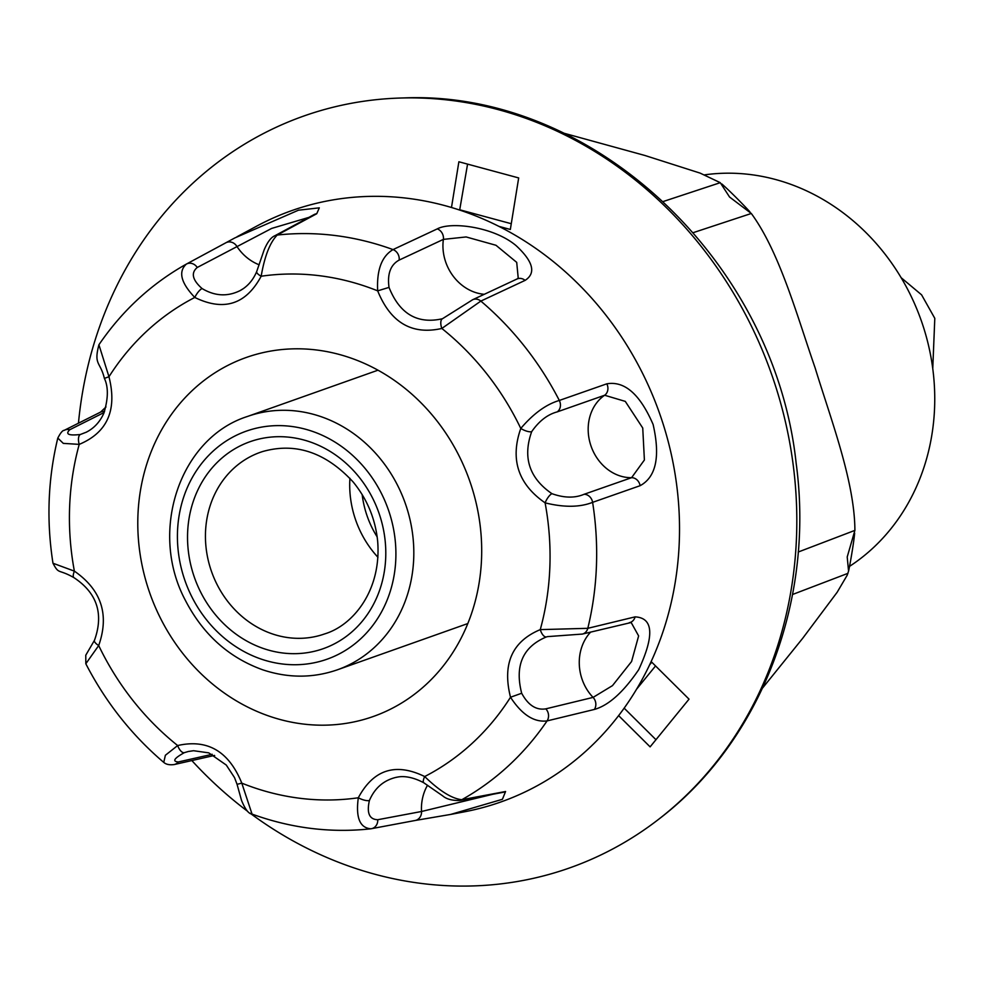 <?xml version="1.0" encoding="UTF-8"?>
<svg xmlns="http://www.w3.org/2000/svg" width="984" height="984" viewBox="0 0 984 984"><rect width="100%" height="100%" fill="white"/><g stroke="black" fill="none" stroke-linecap="round" stroke-linejoin="round"><path stroke-width="1.48" d="M762.649 687.939L802.673 638.321L837.126 592.307L847.212 575.185L848.565 571.126L847.212 556.956L854.899 530.388C854.69 481.656 831.086 420.02 815.059 367.684C797.101 316.024 779.685 252.187 751.309 213.479L729.562 197.021L720.263 182.68L700.116 173.11L644.852 155.46L563.684 133.148M649.698 664.741L651.777 662.195L689.034 699.157L650.116 746.868L618.641 715.639M636.673 689.083L655.553 665.934M655.959 739.71L624.176 708.173M451.484 207.513L458.876 161.77L518.679 177.932L510.339 229.469L498.876 226.369M459.663 210.084L467.572 164.119M511.274 223.712L460.168 209.9M250.133 813.214A398.741 354.966 -109.5 0 0 658.911 819.082A398.741 354.966 -109.5 0 0 771.259 373.342A398.741 354.966 -109.5 0 0 403.206 97.957A398.741 354.966 -109.5 0 0 160.257 217.931A398.741 354.966 -109.5 0 0 78.449 423.206M191.843 760.558A398.741 354.966 -109.5 0 0 247.353 811.124M377.942 557.288A96.321 85.756 70.5 0 1 349.923 478.286M362.173 494.595A91.844 81.758 -109.5 0 0 377.167 536.895M932.758 368.656L934.8 318.336L921.59 294.843L901.098 277.66M237.009 236.75L256.517 226.234A313.625 279.185 70.5 0 1 662.257 421.287A313.625 279.185 70.5 0 1 464.177 811.861L450.635 814.432L502.406 799.303L505.579 791.505L461.791 799.721C451.841 798.614 439.479 790.89 424.694 776.548C395.642 762.403 373.502 769.476 358.311 797.766C355.63 817.581 359.824 827.925 370.882 828.786A8.967 7.97 -100.6 0 0 371.411 828.712A8.967 7.97 -100.6 0 0 377.745 819.721C369.344 819.451 366.565 813.055 369.406 800.521A8.967 2.878 -158 0 1 358.311 797.766A266.098 236.886 70.5 0 1 241.793 783.141C228.903 751.333 207.513 738.787 177.661 745.54L165.373 755.269L163.762 762.379C166.05 764.433 169.494 765.158 174.107 764.568A8.967 8.167 -102.8 0 0 174.156 764.556A8.967 8.167 -102.8 0 0 178.35 761.96C172.077 761.456 174.07 758.344 184.34 752.662A8.967 4.084 -109.7 0 1 177.661 745.54A266.098 236.886 70.5 0 1 98.695 645.553C109.519 614.705 101.413 589.896 74.378 571.138L53.013 563.254C59.077 574.877 58.007 568.592 73.948 577.645A8.967 2.89 -61.4 0 1 74.378 571.138A266.098 236.886 70.5 0 1 79.224 444.374C107.428 432.554 117.342 410.008 108.966 376.749L98.917 344.769C122.127 310.735 151.241 283.872 186.222 264.167L186.407 264.069A8.967 7.946 -118.4 0 0 186.32 264.118L186.222 264.167M704.544 174.857A212.815 189.445 70.5 0 1 923.029 325.827A212.815 189.445 70.5 0 1 849.536 566.366M516.588 279.198A8.967 7.749 64.9 0 1 516.969 279.013L472.677 299.726L442.468 318.73A8.967 4.084 70.3 0 0 441.828 328.459L480.844 301.092L525.112 280.366C536.243 273.158 533.266 261.609 516.157 245.692C493.993 226.824 451.016 221.388 437.29 228.878L393.022 249.592C381.694 256.357 376.589 270.12 377.684 290.858C390.587 322.666 411.964 335.2 441.828 328.459A266.098 236.886 70.5 0 1 520.782 428.446C509.97 459.294 518.076 484.103 545.099 502.849C564.016 507.547 579.859 507.375 592.614 502.344L640.117 485.69C656.094 477.043 660.424 456.65 653.118 424.498C640.08 394.313 624.643 380.759 606.821 383.822L559.318 400.451C546.231 404.301 533.389 413.624 520.782 428.446A8.967 3.05 -154.5 0 0 531.668 431.681C539.048 421.066 547.534 414.473 557.165 411.902A8.967 7.663 -109.3 0 0 559.318 400.451A301.854 268.718 70.5 0 0 480.844 301.092A8.967 7.749 -115.1 0 0 472.677 299.714A8.967 7.749 -115.1 0 0 472.234 299.948M442.468 318.73C417.474 324.413 399.652 313.957 389.024 287.389L377.684 290.858A266.098 236.886 70.5 0 0 261.166 276.233C264.647 256.123 269.997 242.396 277.23 235.053L316.737 213.737L319.308 207.845L298.423 210.207L234.782 237.956L186.32 264.118C178.079 271.67 180.896 282.789 194.783 297.451C223.848 311.584 245.975 304.511 261.166 276.233A8.967 2.878 22 0 1 256.713 271.498A8.967 2.878 22 0 1 256.775 271.375M389.024 287.389C387.192 273.884 390.562 264.782 399.135 260.096A8.967 7.749 -115.1 0 0 393.022 249.592A301.854 268.718 70.5 0 0 277.23 235.053A8.967 7.946 -118.3 0 0 274.622 235.865C270.871 237.513 267.353 242.248 264.081 250.071L256.726 271.51C253.048 280.219 247.476 286.615 239.998 290.686M399.135 260.096L443.378 239.383L466.133 236.947L495.973 245.274L516.711 262.371L518.224 278.115L516.969 279.025A8.967 7.749 64.9 0 1 525.112 280.366M437.29 228.878A8.967 7.749 -115.1 0 1 443.378 239.383A44.809 38.757 -115 0 0 484.3 294.302M635.098 616.87L587.805 628.321L540.265 629.625C512.061 641.445 502.147 663.979 510.512 697.238C521.84 714.63 534.029 722.514 547.067 720.915L594.373 709.452C608.604 705.43 623.389 692.183 638.702 669.686C654.544 635.467 653.339 617.854 635.098 616.87A8.967 7.761 -103.6 0 1 629.686 622.589A8.967 7.761 -103.6 0 1 629.268 622.688M415.642 820.385L450.635 814.432M581.876 634.176A8.967 7.761 -103.6 0 0 582.38 634.077A8.967 7.761 -103.6 0 0 587.805 628.321A301.854 268.718 70.5 0 0 592.614 502.344A8.967 7.663 -109.3 0 0 584.09 494.288C574.853 498.212 564.139 498.015 551.938 493.685A8.967 2.89 118.6 0 0 545.099 502.849A266.098 236.886 70.5 0 1 540.265 629.625A8.967 4.071 -105.7 0 0 546.464 636.906L547.707 636.586M557.165 411.902L604.631 395.248L625.283 401.386L642.736 428.003L644.397 459.995L631.58 477.683A8.967 7.663 70.7 0 1 640.117 485.69M606.821 383.822A8.967 7.663 -109.3 0 1 604.631 395.248A44.809 38.364 -109.3 0 0 590.732 445.174A44.809 38.364 -109.3 0 0 631.58 477.683L584.09 494.288M545.812 708.849C536.194 710.411 528.15 705.208 521.68 693.253L510.512 697.238A266.098 236.886 70.5 0 1 424.694 776.548A8.967 2.706 -57.9 0 0 423.784 782.772L442.812 795.945C446.478 799.106 452.087 800.619 459.639 800.509A8.967 7.958 -100.6 0 0 461.791 799.721A301.854 268.718 70.5 0 0 547.067 720.915A8.967 7.761 -103.6 0 0 545.812 708.849L593.081 697.398A8.967 7.761 76.4 0 1 594.373 709.452M547.596 636.611L582.38 634.065L631.174 622.515L638.628 635.922L631.568 661.531L612.478 685.627L593.081 697.398A44.809 38.806 -103.7 0 1 590.658 632.06M492.861 794.26L421.521 811.492A8.967 7.97 79.4 0 1 415.174 820.484L370.882 828.786M423.907 782.834A8.967 2.706 -57.9 0 1 423.784 782.772C406.626 773.645 396.798 777.397 396.392 777.323M427.523 785.232A44.809 39.827 -100.8 0 0 421.521 811.492L377.745 819.721M252.052 814.1L241.793 783.141L237.058 784.322L241.498 800.312C245.164 809.303 248.681 813.903 252.052 814.1C290.932 828.208 330.353 833.128 370.328 828.872M85.829 663.745L98.695 645.553A8.967 3.05 25.5 0 1 94.464 640.313L85.768 655.221L85.829 663.757M74.071 577.706A8.967 2.89 -61.4 0 1 73.948 577.657C91.389 589.219 106.026 608.051 94.476 640.313A8.967 3.05 25.5 0 1 94.538 640.19M52.976 563.254C46.334 520.622 47.945 478.888 57.798 438.052L63.296 443.378L79.224 444.374A8.967 4.071 74.3 0 1 80.344 434.498C68.634 435.801 65.104 434.215 69.766 429.725A8.967 8.155 -116.6 0 0 64.391 430.254A8.967 8.155 -116.6 0 0 64.329 430.291A8.967 8.155 -116.6 0 0 64.034 430.451M98.941 344.744C93.505 365.15 100.343 361.509 104.39 378.397L108.966 376.749A266.098 236.886 70.5 0 1 194.783 297.451A8.967 2.706 122.1 0 1 202.077 288.558C192.372 279.936 190.761 272.912 197.243 267.476A8.967 7.946 -118.4 0 0 186.407 264.069L225.902 242.765A8.967 7.946 -118.3 0 0 225.84 242.79M197.243 267.476L271.658 228.423L308.939 217.366M234.782 237.956L225.902 242.765A8.967 7.946 -118.3 0 1 236.75 246.185A44.809 39.741 -118.2 0 0 259.161 264.794M471.213 485.383A190.416 169.506 70.5 0 1 373.379 716.463A190.416 169.506 70.5 0 1 149.986 593.647A190.416 169.506 70.5 0 1 246.098 357.536A190.416 169.506 70.5 0 1 471.213 485.383M792.538 594.496L847.95 573.34M854.899 530.388L798.233 552.024M693.339 232.618L751.309 213.479M720.263 182.68L663.364 201.474M252.556 440.857A109.765 97.711 -109.5 0 0 223.097 623.118A109.765 97.711 -109.5 0 0 384.326 571.581A109.765 97.711 -109.5 0 0 252.556 440.857M260.231 452.345L262.421 451.607C295.471 442.148 325.729 452.296 353.207 482.049C367.13 499.097 375.273 518.679 377.622 540.806C381.804 590.08 353.231 625.394 324.622 633.917A96.321 85.756 70.5 0 1 211.609 571.79A96.321 85.756 70.5 0 1 260.231 452.345A96.321 85.756 70.5 0 1 262.507 451.582M249.075 430.205A120.97 107.686 70.5 0 1 394.289 574.275A120.97 107.686 70.5 0 1 216.603 631.064A120.97 107.686 70.5 0 1 249.075 430.205M250.674 415.383A134.414 119.654 -109.5 0 0 247.513 416.453C179.974 437.831 148.449 530.966 185.263 600.129C202.888 634.311 228.682 657.533 262.654 669.784C288.054 678.234 312.949 678.247 337.352 669.821A134.414 119.654 -109.5 0 0 406.417 506.698A134.414 119.654 -109.5 0 0 250.674 415.383M551.938 493.685C529.281 478.113 522.529 457.437 531.668 431.681M521.68 693.253C514.571 665.565 522.836 646.783 546.464 636.906M369.406 800.521C374.781 787.926 383.785 780.189 396.404 777.286L396.773 777.212M459.626 800.509L503.451 792.268A8.967 7.958 -100.6 0 0 505.579 791.505M184.34 752.662L188.424 751.469M214.291 755.38A8.967 8.167 77.2 0 1 213.171 755.724A8.967 8.167 77.2 0 1 213.122 755.737M212.187 754.298L178.35 761.96M86.58 432.087L80.344 434.498M104.575 411.46A8.967 8.155 -116.6 0 0 100.393 412.198A8.967 8.155 -116.6 0 0 100.331 412.234M69.766 429.725L104.169 412.481M243.466 288.546L240.022 290.649C227.488 296.848 214.844 296.147 202.077 288.558M315.421 214.02L314.154 214.549A8.967 7.946 61.7 0 1 316.737 213.737M721.85 183.971C732.034 192.925 747.459 209.014 749.919 211.892M854.653 533.193C853.374 546.428 849.094 569.207 848.589 571.015M658.911 819.082C761.493 740.952 814.764 600.043 796.154 463.279C774.703 261.584 592.897 89.544 403.206 97.957M337.352 669.821L467.818 623.548M247.513 416.453L377.979 370.193M504.866 791.849L503.451 792.268M450.475 814.457L415.174 820.484M188.338 751.493L193.577 750.718L208.756 752.858L226.271 765.048L234.549 777.643L237.07 784.322M214.697 755.601L213.331 755.687M174.156 764.568L213.171 755.724M163.75 762.391C131.622 735.023 105.645 702.145 85.817 663.745M86.272 432.197C94.058 428.261 99.925 421.927 103.874 413.182C108.301 398.582 108.486 386.983 104.39 378.397M57.835 438.052C60.491 432.849 62.656 430.266 64.329 430.303M100.393 412.198L64.391 430.254M105.989 406.958L100.491 412.161M314.154 214.549L274.622 235.877M241.08 290.083L240.022 290.649"/></g></svg>

